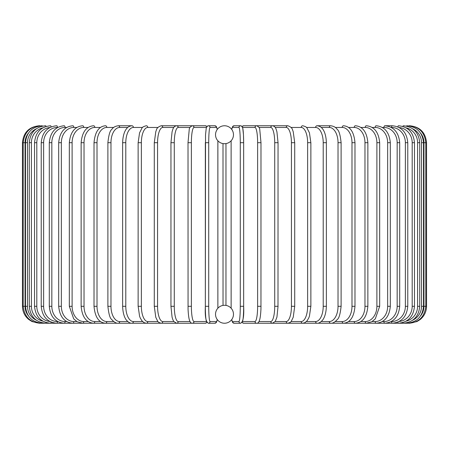 <?xml version="1.0" encoding="UTF-8"?>
<svg xmlns="http://www.w3.org/2000/svg" width="449" height="449" viewBox="0 0 449 449"><rect width="100%" height="100%" fill="white"/><g stroke="black" fill="none" stroke-linecap="round" stroke-linejoin="round"><path stroke-width="0.67" d="M224.5 125.759L224.5 125.759A8.974 8.974 0 0 0 215.526 134.739A8.974 8.974 0 0 0 224.5 143.714A8.974 8.974 0 0 0 233.474 134.739A8.974 8.974 0 0 0 224.5 125.759M224.5 323.241L224.5 323.241A8.974 8.974 0 0 0 233.474 314.261A8.974 8.974 0 0 0 224.5 305.286A8.974 8.974 0 0 0 215.526 314.261A8.974 8.974 0 0 0 224.5 323.241L224.5 323.241M225.97 143.59L225.97 305.41M225.364 305.326L224.96 305.298M223.03 305.41L223.001 143.59M223.636 143.674L224.034 143.702M22.45 142.698L25.054 142.698L25.054 306.302L22.45 306.302L22.45 142.698C23.455 132.41 29.095 126.764 39.389 125.759L39.389 125.776M39.389 323.224L205.294 323.241A1.695 1.667 90 0 0 206.77 322.337M28.399 133.151A15.244 15.187 90 0 0 25.054 142.698M40.146 125.888L40.09 125.759C29.993 126.612 24.364 132.259 23.213 142.698L23.213 306.302C24.398 316.775 30.027 322.421 40.09 323.241L40.146 323.112M25.054 306.302A15.244 15.187 90 0 0 28.399 315.849M25.492 142.698L27.479 142.698L27.479 306.302L25.492 306.302L25.492 142.698C26.497 132.399 32.064 126.753 42.2 125.759A1.695 0.292 -90 0 1 42.38 126.113M36.279 128.824A15.244 15.013 90 0 0 27.479 142.698M27.479 306.302A15.244 15.013 90 0 0 36.279 320.176M42.38 322.887A1.695 0.292 90 0 1 42.2 323.241C32.064 322.247 26.497 316.601 25.492 306.302M29.275 142.698L31.408 142.698L31.408 306.302L29.275 306.302L29.275 142.698C30.279 132.376 35.752 126.73 45.691 125.759A1.695 0.438 -90 0 1 46.045 126.444M42.874 127.836A15.244 14.722 90 0 0 31.408 142.698M31.408 306.302A15.244 14.722 90 0 0 42.874 321.164M46.045 322.556A1.695 0.438 90 0 1 45.691 323.241C35.752 322.27 30.279 316.624 29.275 306.302M34.534 142.698L36.807 142.698L36.807 306.302L34.534 306.302L34.534 142.698C35.538 132.348 40.876 126.708 50.552 125.759A1.695 0.578 -90 0 1 51.102 126.915M49.856 127.516A15.244 14.323 90 0 0 36.807 142.698M36.807 306.302A15.244 14.323 90 0 0 49.856 321.484M51.102 322.085A1.695 0.578 90 0 1 50.552 323.241C40.876 322.292 35.538 316.652 34.534 306.302M41.224 142.698L43.632 142.698L43.632 306.302L41.224 306.302L41.224 142.698C42.228 132.315 47.398 126.669 56.731 125.759A1.695 0.718 -90 0 1 57.444 127.454A15.244 13.812 90 0 0 43.632 142.698M43.632 306.302A15.244 13.812 90 0 0 57.444 321.546L57.691 321.546M57.444 321.546A1.695 0.718 90 0 1 56.731 323.241C47.398 322.331 42.228 316.685 41.224 306.302M49.295 142.698L51.831 142.698L51.831 306.302L49.295 306.302L49.295 142.698C50.299 132.264 55.266 126.624 64.185 125.759A1.695 0.847 -90 0 1 65.032 127.454A15.244 13.201 90 0 0 51.831 142.698M66.671 127.454L65.032 127.454M51.831 306.302A15.244 13.201 90 0 0 65.032 321.546L66.671 321.546M65.032 321.546A1.695 0.847 90 0 1 64.185 323.241C55.266 322.376 50.299 316.736 49.295 306.302M58.684 142.698L61.35 142.698L61.35 306.302L58.684 306.302L58.684 142.698C59.689 132.208 64.415 126.562 72.861 125.759A1.695 0.971 -90 0 1 73.832 127.454A15.244 12.488 90 0 0 61.35 142.698M76.846 127.454L73.832 127.454M61.35 306.302A15.244 12.488 90 0 0 73.832 321.546L76.846 321.546M73.832 321.546A1.695 0.971 90 0 1 72.861 323.241C64.415 322.438 59.689 316.792 58.684 306.302M69.326 142.698L72.109 142.698L72.109 306.302L69.326 306.302L69.326 142.698C70.325 132.135 74.781 126.489 82.695 125.759A1.695 1.089 -90 0 1 83.783 127.454A15.244 11.674 90 0 0 72.109 142.698M88.139 127.454L83.783 127.454M72.109 306.302A15.244 11.674 90 0 0 83.783 321.546L88.139 321.546M83.783 321.546A1.695 1.089 90 0 1 82.695 323.241L77.121 321.709L73.687 318.841L69.326 306.302M81.134 142.698L84.025 142.698L84.025 306.302L81.134 306.302L81.134 142.698C82.128 132.045 86.287 126.399 93.605 125.759A1.695 1.195 -90 0 1 94.801 127.454A15.244 10.776 90 0 0 84.025 142.698M100.458 127.454L94.801 127.454M84.025 306.302A15.244 10.776 90 0 0 94.801 321.546L100.458 321.546M94.801 321.546A1.695 1.195 90 0 1 93.605 323.241C86.287 322.601 82.128 316.955 81.134 306.302M94.021 142.698L97.012 142.698L97.012 306.302L94.021 306.302L94.021 142.698C95.003 131.939 98.831 126.292 105.509 125.759A1.695 1.296 -90 0 1 106.806 127.454A15.244 9.799 90 0 0 97.012 142.698M113.704 127.454L106.806 127.454M97.012 306.302A15.244 9.799 90 0 0 106.806 321.546L113.704 321.546M106.806 321.546A1.695 1.296 90 0 1 105.509 323.241C98.831 322.708 95.003 317.067 94.021 306.302M107.889 142.698L110.97 142.698L110.97 306.302L107.889 306.302L107.889 142.698C108.72 134.986 110.011 130.564 111.762 129.435C113.109 127.353 115.298 126.13 118.323 125.759A1.695 1.386 -90 0 1 119.709 127.454A15.244 8.744 90 0 0 110.97 142.698M127.78 127.454L119.709 127.454M110.97 306.302A15.244 8.744 90 0 0 119.709 321.546L127.78 321.546M119.709 321.546A1.695 1.386 90 0 1 118.323 323.241C116.358 323.488 114.158 322.247 111.717 319.503C110.011 318.442 108.737 314.042 107.889 306.302M122.628 142.698L125.787 142.698L125.787 306.302L122.628 306.302L122.628 142.698C122.919 133.488 125.765 129.537 126.618 128.667C127.813 126.977 129.587 126.012 131.944 125.759L118.323 125.759M142.569 127.454L133.409 127.454A15.244 7.622 90 0 0 125.787 142.698M133.409 127.454A1.695 1.465 -90 0 0 131.944 125.759M125.787 306.302A15.244 7.622 90 0 0 133.409 321.546L142.569 321.546M133.409 321.546A1.695 1.465 90 0 1 131.944 323.241C130.311 323.409 128.521 322.427 126.573 320.277C125.771 319.452 122.931 315.546 122.628 306.302M138.135 142.698L141.362 142.698L141.362 306.302L138.135 306.302L138.135 142.698L139.555 132.87L141.901 128.206C142.12 127.269 143.573 126.45 146.267 125.759A1.695 1.532 -90 0 1 147.805 127.454A15.244 6.443 90 0 0 141.362 142.698M157.953 127.454L147.805 127.454M141.362 306.302A15.244 6.443 90 0 0 147.805 321.546L157.953 321.546M147.805 321.546A1.695 1.532 90 0 1 146.267 323.241L144.118 322.702L141.901 320.794L140.29 318.055L139.577 316.208L138.135 306.302M154.383 142.698L157.565 142.698L157.565 306.302L154.282 306.302L154.282 142.698L155.792 131.686L156.353 130.171C156.712 128.201 158.323 126.73 161.185 125.759A1.695 1.594 -90 0 1 162.779 127.454A15.244 5.214 90 0 0 157.565 142.698M173.814 127.454L162.779 127.454M157.565 306.302A15.244 5.214 90 0 0 162.779 321.546L173.814 321.546M162.779 321.546A1.695 1.594 90 0 1 161.185 323.241C159.092 322.691 157.913 322 157.655 321.164L155.775 317.258L154.282 306.302M171.007 142.698L174.279 142.698L174.279 306.302L171.007 306.302M190.017 127.454L178.225 127.454A15.244 3.946 90 0 0 174.279 142.698M178.225 127.454A1.695 1.633 -90 0 0 176.592 125.759L161.185 125.759M174.279 306.302A15.244 3.946 90 0 0 178.225 321.546L190.017 321.546M178.225 321.546A1.695 1.633 90 0 1 176.592 323.241L173.741 321.433L172.798 319.536L172.074 317.162L170.951 306.302L170.951 142.698L172.079 131.804L172.803 129.447C173.46 127.263 174.717 126.034 176.592 125.759L192.357 125.759A1.695 1.667 -90 0 1 194.024 127.454A15.244 2.649 90 0 0 191.375 142.698L191.375 306.302L188.041 306.302M188.041 142.698L191.375 142.698M206.411 127.454L194.024 127.454M191.375 306.302A15.244 2.649 90 0 0 194.024 321.546L206.411 321.546M206.77 126.663A1.695 1.667 -90 0 0 205.294 125.759L206.922 126.461L208.364 125.759A1.695 1.689 -90 0 1 210.053 127.454A15.244 1.33 90 0 0 208.723 142.698L208.723 306.302L205.345 306.302L205.345 142.698L208.723 142.698M194.024 321.546A1.695 1.667 90 0 1 192.357 323.241C191.139 323.381 190.18 322.371 189.478 320.204C189.411 320.025 188.473 317.757 188.064 309.271L188.013 142.698L189.22 129.699C189.22 127.993 190.264 126.68 192.357 125.759L205.294 125.759L206.922 126.461M206.68 321.546A15.244 1.33 -90 0 1 205.35 306.302M217.215 129.497A15.244 1.33 90 0 0 216.547 127.454L210.053 127.454M217.877 142.698A15.244 1.33 90 0 0 217.866 140.784L217.872 308.21A15.244 1.33 90 0 0 217.877 306.302L217.883 142.698M208.723 306.302A15.244 1.33 90 0 0 210.053 321.546L216.547 321.546A15.244 1.33 90 0 0 217.215 319.503M216.547 127.454A1.695 1.689 -90 0 0 214.863 125.759L208.364 125.759L207.258 126.135L206.243 128.083L205.535 134.784L205.345 306.302C204.862 316.349 205.867 321.995 208.364 323.241L214.863 323.241A1.695 1.689 90 0 0 216.547 321.546M210.053 321.546A1.695 1.689 90 0 1 208.364 323.241M240.277 142.698L243.655 142.698L243.655 306.302L240.277 306.302L240.277 142.698A15.244 1.33 -90 0 0 238.947 127.454L232.453 127.454A15.244 1.33 -90 0 0 231.785 129.497M242.32 127.454A15.244 1.33 90 0 1 243.65 142.698M231.785 319.503A15.244 1.33 -90 0 0 232.453 321.546L238.947 321.546A1.695 1.689 -90 0 0 240.636 323.241C243.133 321.995 244.138 316.349 243.655 306.302L243.655 142.698L243.465 134.784L242.757 128.083L241.742 126.135L240.636 125.759A1.695 1.689 90 0 0 238.947 127.454M238.947 321.546A15.244 1.33 -90 0 0 240.277 306.302M231.123 306.302A15.244 1.33 -90 0 0 231.134 308.216L231.117 142.698L231.128 308.21M231.134 140.784A15.244 1.33 -90 0 0 231.123 142.698L231.128 140.79M243.65 306.302A15.244 1.33 90 0 1 242.32 321.546M242.23 126.663A1.695 1.667 90 0 1 243.706 125.759L242.078 126.461L240.636 125.759L234.137 125.759A1.695 1.689 90 0 0 232.453 127.454M240.636 323.241L234.137 323.241L233.031 322.865L232.436 322.158L231.768 319.531L232.436 322.158L234.137 323.241A1.695 1.689 -90 0 1 232.453 321.546M242.589 321.546L254.976 321.546A15.244 2.649 -90 0 0 257.625 306.302L257.625 142.698L260.959 142.698M260.959 306.302L260.987 142.698L259.78 129.699C259.78 127.993 258.736 126.68 256.643 125.759A1.695 1.667 90 0 0 254.976 127.454L242.589 127.454M257.625 142.698A15.244 2.649 -90 0 0 254.976 127.454M409.611 323.224L256.643 323.241C257.861 323.381 258.82 322.371 259.522 320.204C259.589 320.025 260.527 317.757 260.936 309.271L260.987 306.302L257.625 306.302M242.078 322.539L243.706 323.241A1.695 1.667 -90 0 1 242.23 322.337M243.706 323.241L256.643 323.241A1.695 1.667 -90 0 1 254.976 321.546M258.983 321.546L270.775 321.546A15.244 3.946 -90 0 0 274.721 306.302L274.721 142.698L277.993 142.698M277.993 306.302L278.049 142.698L276.921 131.804L276.197 129.447C275.54 127.263 274.283 126.034 272.408 125.759A1.695 1.633 90 0 0 270.775 127.454L258.983 127.454M274.721 142.698A15.244 3.946 -90 0 0 270.775 127.454M270.775 321.546A1.695 1.633 -90 0 0 272.408 323.241L275.259 321.433L276.926 317.162L278.049 306.302L274.721 306.302M275.186 321.546L286.221 321.546A15.244 5.214 -90 0 0 291.435 306.302L291.435 142.698L294.718 142.698L293.208 131.686L292.647 130.171C292.288 128.201 290.677 126.73 287.815 125.759A1.695 1.594 90 0 0 286.221 127.454L275.186 127.454M291.435 142.698A15.244 5.214 -90 0 0 286.221 127.454M294.617 306.302L291.435 306.302M294.718 142.698L294.718 306.302L293.225 317.258L291.345 321.164C291.087 322 289.908 322.691 287.815 323.241A1.695 1.594 -90 0 1 286.221 321.546M291.047 321.546L301.195 321.546A15.244 6.443 -90 0 0 307.638 306.302L307.638 142.698L310.865 142.698L309.445 132.87L307.099 128.206C306.88 127.269 305.427 126.45 302.733 125.759A1.695 1.532 90 0 0 301.195 127.454L291.047 127.454M307.638 142.698A15.244 6.443 -90 0 0 301.195 127.454M310.865 142.698L310.865 306.302L307.638 306.302M310.865 306.302L309.423 316.208L308.71 318.055L307.099 320.794L304.882 322.702L302.733 323.241A1.695 1.532 -90 0 1 301.195 321.546M306.431 321.546L315.591 321.546A15.244 7.622 -90 0 0 323.213 306.302L323.213 142.698L326.372 142.698C326.081 133.488 323.235 129.537 322.382 128.667C321.187 126.977 319.413 126.012 317.056 125.759A1.695 1.465 90 0 0 315.591 127.454L306.431 127.454M323.213 142.698A15.244 7.622 -90 0 0 315.591 127.454M326.372 142.698L326.372 306.302L323.213 306.302M326.372 306.302C326.069 315.546 323.229 319.452 322.427 320.277C320.479 322.427 318.689 323.409 317.056 323.241A1.695 1.465 -90 0 1 315.591 321.546M321.22 321.546L329.291 321.546A15.244 8.744 -90 0 0 338.03 306.302L338.03 142.698L341.111 142.698C340.28 134.986 338.989 130.564 337.238 129.435C335.891 127.353 333.702 126.13 330.677 125.759A1.695 1.386 90 0 0 329.291 127.454L321.22 127.454M338.03 142.698A15.244 8.744 -90 0 0 329.291 127.454M341.111 142.698L341.111 306.302L338.03 306.302M341.111 306.302C340.263 314.042 338.989 318.442 337.283 319.503C334.842 322.247 332.642 323.488 330.677 323.241A1.695 1.386 -90 0 1 329.291 321.546M335.296 321.546L342.194 321.546A15.244 9.799 -90 0 0 351.988 306.302L351.988 142.698L354.979 142.698C353.997 131.939 350.169 126.292 343.491 125.759A1.695 1.296 90 0 0 342.194 127.454L335.296 127.454M351.988 142.698A15.244 9.799 -90 0 0 342.194 127.454M354.979 142.698L354.979 306.302L351.988 306.302M354.979 306.302C353.997 317.067 350.169 322.708 343.491 323.241A1.695 1.296 -90 0 1 342.194 321.546M348.542 321.546L354.199 321.546A15.244 10.776 -90 0 0 364.975 306.302L364.975 142.698L367.866 142.698C366.872 132.045 362.713 126.399 355.395 125.759A1.695 1.195 90 0 0 354.199 127.454L348.542 127.454M364.975 142.698A15.244 10.776 -90 0 0 354.199 127.454M367.866 142.698L367.866 306.302L364.975 306.302M367.866 306.302C366.872 316.955 362.713 322.601 355.395 323.241A1.695 1.195 -90 0 1 354.199 321.546M360.861 321.546L365.217 321.546A15.244 11.674 -90 0 0 376.891 306.302L376.891 142.698L379.674 142.698C378.675 132.135 374.219 126.489 366.305 125.759A1.695 1.089 90 0 0 365.217 127.454L360.861 127.454M376.891 142.698A15.244 11.674 -90 0 0 365.217 127.454M379.674 142.698L379.674 306.302L376.891 306.302M379.674 306.302L375.313 318.841L371.879 321.709L366.305 323.241A1.695 1.089 -90 0 1 365.217 321.546M372.154 321.546L375.168 321.546A15.244 12.488 -90 0 0 387.65 306.302L387.65 142.698L390.316 142.698C389.311 132.208 384.585 126.562 376.139 125.759A1.695 0.971 90 0 0 375.168 127.454L372.154 127.454M387.65 142.698A15.244 12.488 -90 0 0 375.168 127.454M390.316 142.698L390.316 306.302L387.65 306.302M390.316 306.302C389.311 316.792 384.585 322.438 376.139 323.241A1.695 0.971 -90 0 1 375.168 321.546M382.329 321.546L383.968 321.546A15.244 13.201 -90 0 0 397.169 306.302L397.169 142.698L399.705 142.698C398.701 132.264 393.734 126.624 384.815 125.759A1.695 0.847 90 0 0 383.968 127.454L382.329 127.454M397.169 142.698A15.244 13.201 -90 0 0 383.968 127.454M399.705 142.698L399.705 306.302L397.169 306.302M399.705 306.302C398.701 316.736 393.734 322.376 384.815 323.241A1.695 0.847 -90 0 1 383.968 321.546M391.309 321.546L391.556 321.546A15.244 13.812 -90 0 0 405.368 306.302L405.368 142.698L407.776 142.698C406.772 132.315 401.602 126.669 392.269 125.759A1.695 0.718 90 0 0 391.556 127.454L391.309 127.454M405.368 142.698A15.244 13.812 -90 0 0 391.556 127.454M407.776 142.698L407.776 306.302L405.368 306.302M407.776 306.302C406.772 316.685 401.602 322.331 392.269 323.241A1.695 0.718 -90 0 1 391.556 321.546M399.144 321.484A15.244 14.323 -90 0 0 412.193 306.302L412.193 142.698L414.466 142.698C413.462 132.348 408.124 126.708 398.448 125.759A1.695 0.578 90 0 0 397.898 126.915M412.193 142.698A15.244 14.323 -90 0 0 399.144 127.516M414.466 142.698L414.466 306.302L412.193 306.302M414.466 306.302C413.462 316.652 408.124 322.292 398.448 323.241A1.695 0.578 -90 0 1 397.898 322.085M406.126 321.164A15.244 14.722 -90 0 0 417.592 306.302L417.592 142.698L419.725 142.698C418.721 132.376 413.248 126.73 403.309 125.759A1.695 0.438 90 0 0 402.955 126.444M417.592 142.698A15.244 14.722 -90 0 0 406.126 127.836M419.725 142.698L419.725 306.302L417.592 306.302M419.725 306.302C418.721 316.624 413.248 322.27 403.309 323.241A1.695 0.438 -90 0 1 402.955 322.556M412.721 320.176A15.244 15.013 -90 0 0 421.521 306.302L421.521 142.698L423.508 142.698C422.503 132.399 416.936 126.753 406.8 125.759A1.695 0.292 90 0 0 406.62 126.113M421.521 142.698A15.244 15.013 -90 0 0 412.721 128.824M423.508 142.698L423.508 306.302L421.521 306.302M423.508 306.302C422.503 316.601 416.936 322.247 406.8 323.241A1.695 0.292 -90 0 1 406.62 322.887M420.601 315.849A15.244 15.187 -90 0 0 423.946 306.302L423.946 142.698L426.55 142.698C425.545 132.41 419.905 126.764 409.611 125.759L409.611 125.776M426.55 142.698L426.55 306.302L425.787 306.302L425.787 142.698C424.636 132.259 419.007 126.612 408.91 125.759L408.854 125.888M423.946 142.698A15.244 15.187 -90 0 0 420.601 133.151M408.854 323.112L408.91 323.241C418.973 322.421 424.602 316.775 425.787 306.302L423.946 306.302M217.232 319.531L216.564 322.158L214.863 323.241L216.564 322.158L217.232 319.531M39.389 323.241L32.053 321.568L28.798 319.52C24.678 316.074 22.562 311.668 22.45 306.302M206.922 322.539L205.294 323.241M214.863 125.759L216.519 126.77L217.232 129.469M217.883 306.302L217.872 308.21M234.137 125.759L232.481 126.77L231.768 129.469M243.706 125.759L287.815 125.759M317.056 125.759L330.677 125.759M384.815 125.759L392.269 125.759M409.611 323.241L416.947 321.568L420.202 319.52C424.322 316.074 426.438 311.668 426.55 306.302"/></g></svg>
